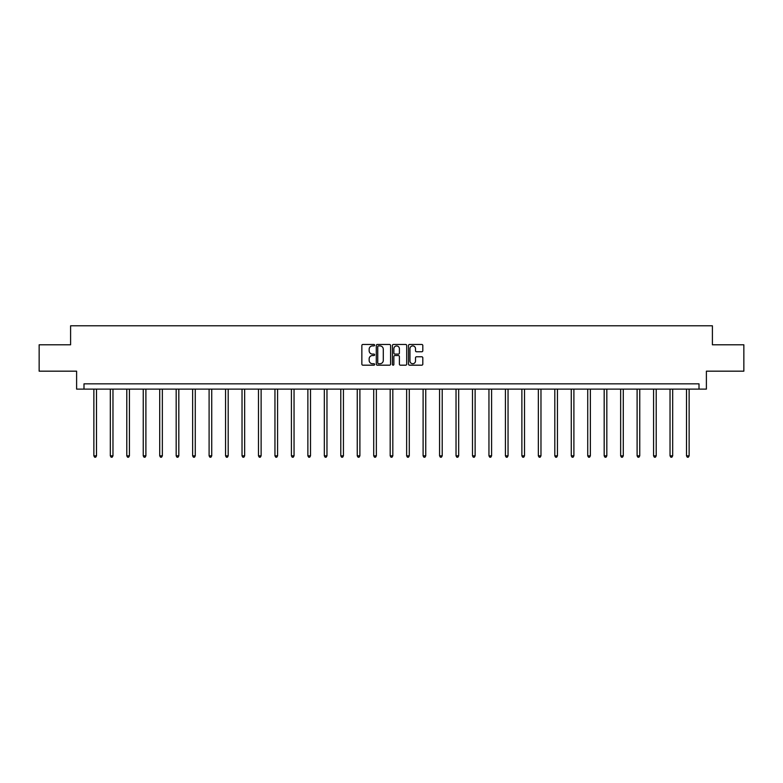 <?xml version="1.0" encoding="UTF-8"?>
<svg xmlns="http://www.w3.org/2000/svg" width="783" height="783" viewBox="0 0 783 783"><rect width="100%" height="100%" fill="white"/><g stroke="black" fill="none" stroke-linecap="round" stroke-linejoin="round"><path stroke-width="1.17" d="M374.617 345.186A0.724 0.724 0 0 0 373.892 344.461L362.881 344.461A1.037 1.037 0 0 0 361.854 345.499L361.854 364.144A1.037 1.037 0 0 0 362.881 365.181L373.892 365.181A0.724 0.724 0 0 0 374.617 364.457A0.724 0.724 0 0 0 373.892 363.723L372.463 363.723A3.318 3.318 0 0 1 369.155 360.415L369.155 358.859A3.318 3.318 0 0 1 372.463 355.541L373.892 355.541A0.724 0.724 0 0 0 374.617 354.816A0.724 0.724 0 0 0 373.892 354.092L372.463 354.092A3.318 3.318 0 0 1 369.155 350.784L369.155 349.228A3.318 3.318 0 0 1 372.463 345.91L373.892 345.91A0.724 0.724 0 0 0 374.617 345.186M421.773 351.763A1.037 1.037 0 0 0 422.81 350.725L422.81 345.499A1.037 1.037 0 0 0 421.773 344.461L409.548 344.461A1.037 1.037 0 0 0 408.511 345.499L408.511 364.144A1.037 1.037 0 0 0 409.548 365.181L421.773 365.181A1.037 1.037 0 0 0 422.81 364.144L422.81 357.821A1.037 1.037 0 0 0 421.773 356.784L416.536 356.784A1.037 1.037 0 0 0 415.509 357.821L415.509 360.953A2.77 2.77 0 0 1 412.739 363.723A2.77 2.77 0 0 1 409.959 360.953L409.959 348.68A2.77 2.77 0 0 1 412.739 345.91A2.77 2.77 0 0 1 415.509 348.68L415.509 350.725A1.037 1.037 0 0 0 416.536 351.763L421.773 351.763M699.004 389.112L706.393 389.112L706.393 371.171L743.85 371.171L743.85 344.794L712.403 344.794L712.403 325.797L70.597 325.797L70.597 344.794L39.15 344.794L39.15 371.171L76.607 371.171L76.607 389.112L699.004 389.112L699.004 383.836L83.996 383.836L83.996 389.112M390.59 345.499A1.037 1.037 0 0 0 389.562 344.461L377.337 344.461A1.037 1.037 0 0 0 376.3 345.499L376.3 364.144A1.037 1.037 0 0 0 377.337 365.181L389.562 365.181A1.037 1.037 0 0 0 390.59 364.144L390.59 345.499M393.438 344.461L405.663 344.461A1.037 1.037 0 0 1 406.7 345.499L406.7 364.144A1.037 1.037 0 0 1 405.663 365.181L400.436 365.181A1.037 1.037 0 0 1 399.399 364.144L399.399 356.578A1.037 1.037 0 0 0 398.361 355.541L394.896 355.541A1.037 1.037 0 0 0 393.859 356.578L393.859 364.457A0.724 0.724 0 0 1 393.135 365.181A0.724 0.724 0 0 1 392.41 364.457L392.41 345.499A1.037 1.037 0 0 1 393.438 344.461M378.473 345.91A0.724 0.724 0 0 0 377.749 346.634L377.749 362.999A0.724 0.724 0 0 0 378.473 363.723L379.98 363.723A3.318 3.318 0 0 0 383.288 360.415L383.288 349.228A3.318 3.318 0 0 0 379.98 345.91L378.473 345.91M399.399 348.738A2.77 2.77 0 0 0 396.629 345.959A2.77 2.77 0 0 0 393.859 348.738L393.859 353.055A1.037 1.037 0 0 0 394.896 354.092L398.361 354.092A1.037 1.037 0 0 0 399.399 353.055L399.399 348.738M93.862 389.112L93.862 455.833L96.505 455.833L96.505 389.112M96.505 455.833L95.712 457.203L94.655 457.203L93.862 455.833M110.325 389.112L110.325 455.833L112.967 455.833L112.967 389.112M112.967 455.833L112.175 457.203L111.117 457.203L110.325 455.833M126.787 389.112L126.787 455.833L129.43 455.833L129.43 389.112M129.43 455.833L128.637 457.203L127.58 457.203L126.787 455.833M143.25 389.112L143.25 455.833L145.892 455.833L145.892 389.112M145.892 455.833L145.1 457.203L144.043 457.203L143.25 455.833M159.712 389.112L159.712 455.833L162.355 455.833L162.355 389.112M162.355 455.833L161.562 457.203L160.505 457.203L159.712 455.833M176.175 389.112L176.175 455.833L178.818 455.833L178.818 389.112M178.818 455.833L178.025 457.203L176.968 457.203L176.175 455.833M192.638 389.112L192.638 455.833L195.27 455.833L195.27 389.112M195.27 455.833L194.487 457.203L193.43 457.203L192.638 455.833M209.1 389.112L209.1 455.833L211.733 455.833L211.733 389.112M211.733 455.833L210.95 457.203L209.893 457.203L209.1 455.833M225.563 389.112L225.563 455.833L228.196 455.833L228.196 389.112M228.196 455.833L227.413 457.203L226.356 457.203L225.563 455.833M242.025 389.112L242.025 455.833L244.658 455.833L244.658 389.112M244.658 455.833L243.865 457.203L242.818 457.203L242.025 455.833M258.488 389.112L258.488 455.833L261.121 455.833L261.121 389.112M261.121 455.833L260.328 457.203L259.281 457.203L258.488 455.833M274.95 389.112L274.95 455.833L277.583 455.833L277.583 389.112M277.583 455.833L276.791 457.203L275.743 457.203L274.95 455.833M291.413 389.112L291.413 455.833L294.046 455.833L294.046 389.112M294.046 455.833L293.253 457.203L292.196 457.203L291.413 455.833M307.876 389.112L307.876 455.833L310.508 455.833L310.508 389.112M310.508 455.833L309.716 457.203L308.659 457.203L307.876 455.833M324.328 389.112L324.328 455.833L326.971 455.833L326.971 389.112M326.971 455.833L326.178 457.203L325.121 457.203L324.328 455.833M340.791 389.112L340.791 455.833L343.434 455.833L343.434 389.112M343.434 455.833L342.641 457.203L341.584 457.203L340.791 455.833M357.254 389.112L357.254 455.833L359.896 455.833L359.896 389.112M359.896 455.833L359.103 457.203L358.046 457.203L357.254 455.833M373.716 389.112L373.716 455.833L376.359 455.833L376.359 389.112M376.359 455.833L375.566 457.203L374.509 457.203L373.716 455.833M390.179 389.112L390.179 455.833L392.821 455.833L392.821 389.112M392.821 455.833L392.029 457.203L390.971 457.203L390.179 455.833M406.641 389.112L406.641 455.833L409.284 455.833L409.284 389.112M409.284 455.833L408.491 457.203L407.434 457.203L406.641 455.833M423.104 389.112L423.104 455.833L425.746 455.833L425.746 389.112M425.746 455.833L424.954 457.203L423.897 457.203L423.104 455.833M439.566 389.112L439.566 455.833L442.209 455.833L442.209 389.112M442.209 455.833L441.416 457.203L440.359 457.203L439.566 455.833M456.029 389.112L456.029 455.833L458.672 455.833L458.672 389.112M458.672 455.833L457.879 457.203L456.822 457.203L456.029 455.833M472.492 389.112L472.492 455.833L475.124 455.833L475.124 389.112M475.124 455.833L474.341 457.203L473.284 457.203L472.492 455.833M488.954 389.112L488.954 455.833L491.587 455.833L491.587 389.112M491.587 455.833L490.804 457.203L489.747 457.203L488.954 455.833M505.417 389.112L505.417 455.833L508.05 455.833L508.05 389.112M508.05 455.833L507.257 457.203L506.21 457.203L505.417 455.833M521.879 389.112L521.879 455.833L524.512 455.833L524.512 389.112M524.512 455.833L523.719 457.203L522.672 457.203L521.879 455.833M538.342 389.112L538.342 455.833L540.975 455.833L540.975 389.112M540.975 455.833L540.182 457.203L539.135 457.203L538.342 455.833M554.804 389.112L554.804 455.833L557.437 455.833L557.437 389.112M557.437 455.833L556.644 457.203L555.587 457.203L554.804 455.833M571.267 389.112L571.267 455.833L573.9 455.833L573.9 389.112M573.9 455.833L573.107 457.203L572.05 457.203L571.267 455.833M587.73 389.112L587.73 455.833L590.362 455.833L590.362 389.112M590.362 455.833L589.57 457.203L588.513 457.203L587.73 455.833M604.182 389.112L604.182 455.833L606.825 455.833L606.825 389.112M606.825 455.833L606.032 457.203L604.975 457.203L604.182 455.833M620.645 389.112L620.645 455.833L623.288 455.833L623.288 389.112M623.288 455.833L622.495 457.203L621.438 457.203L620.645 455.833M637.108 389.112L637.108 455.833L639.75 455.833L639.75 389.112M639.75 455.833L638.957 457.203L637.9 457.203L637.108 455.833M653.57 389.112L653.57 455.833L656.213 455.833L656.213 389.112M656.213 455.833L655.42 457.203L654.363 457.203L653.57 455.833M670.033 389.112L670.033 455.833L672.675 455.833L672.675 389.112M672.675 455.833L671.883 457.203L670.825 457.203L670.033 455.833M686.495 389.112L686.495 455.833L689.138 455.833L689.138 389.112M689.138 455.833L688.345 457.203L687.288 457.203L686.495 455.833"/></g></svg>
